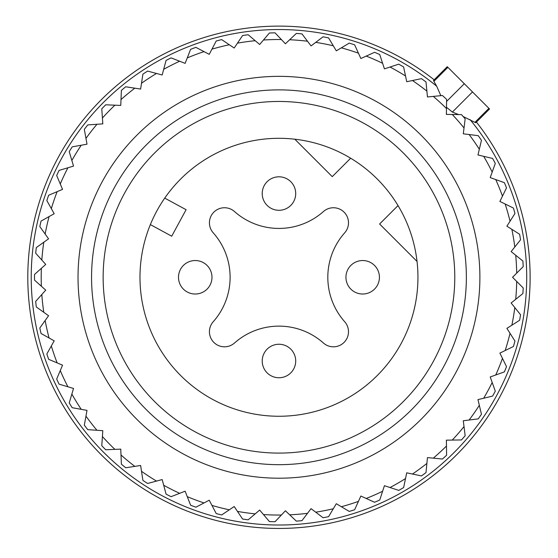 <?xml version="1.0" encoding="UTF-8"?>
<svg xmlns="http://www.w3.org/2000/svg" width="558" height="558" viewBox="0 0 558 558"><rect width="100%" height="100%" fill="white"/><g stroke="black" fill="none" stroke-linecap="round" stroke-linejoin="round"><path stroke-width="0.84" d="M519.972 347.99A251.17 251.17 0 0 0 476.441 122.083A251.17 251.17 0 0 1 349.678 518.284A251.17 251.17 0 0 0 476.441 122.083A251.17 251.17 0 0 1 349.678 518.284A251.17 251.17 0 0 1 37.958 347.99A251.17 251.17 0 0 1 434.159 79.794M323.424 343.017A66.981 66.981 0 0 0 234.499 343.017A15.073 15.073 0 0 1 213.84 342.396A15.073 15.073 0 0 1 213.226 321.736A66.981 66.981 0 0 0 213.226 232.819A15.073 15.073 0 0 1 213.84 212.159A15.073 15.073 0 0 1 234.499 211.545A66.981 66.981 0 0 0 323.424 211.545A15.073 15.073 0 0 1 344.084 212.159A15.073 15.073 0 0 1 344.698 232.819A66.981 66.981 0 0 0 344.698 321.736A15.073 15.073 0 0 1 344.084 342.396A15.073 15.073 0 0 1 323.424 343.017M157 210.645A138.977 138.977 0 0 1 345.59 155.312A138.977 138.977 0 0 1 400.93 343.909A138.977 138.977 0 0 1 212.333 399.242A138.977 138.977 0 0 1 157 210.645M294.812 139.207L332.247 176.635L350.661 158.221M398.021 205.581L379.607 223.995L417.035 261.43M164.736 198.111L186.093 209.703L171.711 236.194L150.353 224.595M124.671 192.984A175.819 175.819 0 0 1 363.251 122.983A175.819 175.819 0 0 1 433.259 361.57A175.819 175.819 0 0 1 194.672 431.571A175.819 175.819 0 0 1 124.671 192.984M367.401 261.214A16.747 16.747 0 0 0 346.616 272.562A16.747 16.747 0 0 0 357.971 293.348A16.747 16.747 0 0 0 378.749 281.992A16.747 16.747 0 0 0 367.401 261.214M283.68 344.935A16.747 16.747 0 0 0 262.895 356.283A16.747 16.747 0 0 0 274.25 377.069A16.747 16.747 0 0 0 295.029 365.713A16.747 16.747 0 0 0 283.68 344.935M199.952 261.214A16.747 16.747 0 0 0 179.174 272.562A16.747 16.747 0 0 0 190.529 293.348A16.747 16.747 0 0 0 211.308 281.992A16.747 16.747 0 0 0 199.952 261.214M283.68 177.486A16.747 16.747 0 0 0 262.895 188.841A16.747 16.747 0 0 0 274.25 209.62A16.747 16.747 0 0 0 295.029 198.271A16.747 16.747 0 0 0 283.68 177.486M516.701 273.127L523.202 266.626A244.467 244.467 0 0 0 522.888 260.998L515.711 255.25A237.771 237.771 0 0 1 516.701 273.127L512.551 277.277L523.202 287.928A244.467 244.467 0 0 1 522.888 293.557L515.711 299.304A237.771 237.771 0 0 0 516.701 281.427M515.711 299.304L511.128 302.973L514.797 307.556A237.771 237.771 0 0 1 511.853 325.216L506.894 328.362L510.04 333.314A237.771 237.771 0 0 1 505.164 350.543L499.891 353.123L502.472 358.396A237.771 237.771 0 0 1 495.734 374.983L490.21 376.964L492.191 382.488A237.771 237.771 0 0 1 483.667 398.238L477.962 399.598L479.322 405.31A237.771 237.771 0 0 1 469.118 420.021L463.293 420.753L464.019 426.57A237.771 237.771 0 0 1 452.259 440.074L446.393 440.157L446.477 446.023A237.771 237.771 0 0 1 433.301 458.153L427.456 457.588L426.891 463.426A237.771 237.771 0 0 1 412.467 474.035L406.719 472.828L405.52 478.569A237.771 237.771 0 0 1 390.014 487.525L384.434 485.697L382.607 491.27A237.771 237.771 0 0 1 366.208 498.468L360.866 496.034L358.438 501.377A237.771 237.771 0 0 1 341.35 506.72L336.307 503.714L333.3 508.757A237.771 237.771 0 0 1 315.73 512.188L311.05 508.652L307.507 513.332A237.771 237.771 0 0 1 289.665 514.811L285.403 510.772L281.365 515.041A237.771 237.771 0 0 1 263.467 514.546L259.672 510.068L255.194 513.862A237.771 237.771 0 0 1 237.457 511.4L234.186 506.531L229.317 509.81A237.771 237.771 0 0 1 211.956 505.415L209.236 500.212L204.033 502.932A237.771 237.771 0 0 1 187.265 496.655L185.13 491.186L179.669 493.321A237.771 237.771 0 0 1 163.689 485.237L162.169 479.566L156.505 481.087A237.771 237.771 0 0 1 141.509 471.294L140.623 465.491L134.827 466.376A237.771 237.771 0 0 1 121.002 454.993L120.758 449.134L114.899 449.378A237.771 237.771 0 0 1 102.414 436.544L102.812 430.685L96.959 430.281A237.771 237.771 0 0 1 85.96 416.149L87.006 410.374L81.231 409.335A237.771 237.771 0 0 1 71.856 394.081L73.53 388.452L67.909 386.778A237.771 237.771 0 0 1 60.264 370.582L62.545 365.176L57.139 362.895A237.771 237.771 0 0 1 51.329 345.96L54.189 340.84L49.069 337.974A237.771 237.771 0 0 1 45.156 320.501L48.567 315.723L43.789 312.313A237.771 237.771 0 0 1 41.815 294.519L45.735 290.146L41.362 286.233A237.771 237.771 0 0 1 41.362 268.328L45.735 264.408L41.815 260.035A237.771 237.771 0 0 1 43.789 242.242L48.567 238.831L45.156 234.053A237.771 237.771 0 0 1 49.069 216.581L54.189 213.721L51.329 208.594A237.771 237.771 0 0 1 57.139 191.659L62.545 189.378L60.264 183.973A237.771 237.771 0 0 1 67.909 167.777L73.53 166.103L71.856 160.481A237.771 237.771 0 0 1 81.231 145.226L87.006 144.18L85.96 138.405A237.771 237.771 0 0 1 96.959 124.274L102.812 123.869L102.414 118.017A237.771 237.771 0 0 1 114.899 105.183L120.758 105.427L121.002 99.561A237.771 237.771 0 0 1 134.827 88.178L140.623 89.064L141.509 83.261A237.771 237.771 0 0 1 156.505 73.468L162.169 74.988L163.689 69.318A237.771 237.771 0 0 1 179.669 61.234L185.13 63.368L187.265 57.899A237.771 237.771 0 0 1 204.033 51.622L209.236 54.342L211.956 49.146A237.771 237.771 0 0 1 229.317 44.752L234.186 48.023L237.457 43.154A237.771 237.771 0 0 1 255.194 40.699L259.672 44.494L263.467 40.016A237.771 237.771 0 0 1 281.365 39.52L285.403 43.782L289.665 39.751A237.771 237.771 0 0 1 307.507 41.229L311.05 45.909L315.73 42.366A237.771 237.771 0 0 1 333.3 45.798L336.307 50.841L341.35 47.835A237.771 237.771 0 0 1 358.438 53.184L360.866 58.52L366.208 56.093A237.771 237.771 0 0 1 382.607 63.284L384.434 68.857L390.014 67.03A237.771 237.771 0 0 1 405.52 75.986L406.719 81.726L412.467 80.526A237.771 237.771 0 0 1 426.891 91.128L427.456 96.966L433.301 96.401A237.771 237.771 0 0 1 446.477 108.531L446.393 114.397L452.259 114.481A237.771 237.771 0 0 1 464.019 127.984L463.293 133.808L469.118 134.534A237.771 237.771 0 0 1 479.322 149.244L477.962 154.957L483.667 156.317A237.771 237.771 0 0 1 492.191 172.066L490.21 177.59L495.734 179.571A237.771 237.771 0 0 1 502.472 196.158L499.891 201.431L505.164 204.012A237.771 237.771 0 0 1 510.04 221.24L506.894 226.199L511.853 229.338A237.771 237.771 0 0 1 514.797 246.999L511.128 251.581L515.711 255.25M511.853 325.216L519.617 320.292A244.467 244.467 0 0 0 520.544 314.733L514.797 307.556M510.04 333.314L514.957 341.084A244.467 244.467 0 0 1 513.423 346.504L505.164 350.543M502.472 358.396L506.511 366.655A244.467 244.467 0 0 1 504.39 371.879L495.734 374.983M492.191 382.488L495.295 391.144A244.467 244.467 0 0 1 492.609 396.103L483.667 398.238M479.322 405.31L481.456 414.252A244.467 244.467 0 0 1 478.241 418.884L469.118 420.021M464.019 426.57L465.156 435.7A244.467 244.467 0 0 1 461.459 439.948L452.259 440.074M446.477 446.023L446.602 455.216A244.467 244.467 0 0 1 442.452 459.039L433.301 458.153M426.891 463.426L426.005 472.577A244.467 244.467 0 0 1 421.464 475.918L412.467 474.035M405.52 478.569L403.629 487.573A244.467 244.467 0 0 1 398.747 490.391L390.014 487.525M382.607 491.27L379.74 500.01A244.467 244.467 0 0 1 374.578 502.277L366.208 498.468M358.438 501.377L354.63 509.747A244.467 244.467 0 0 1 349.245 511.428L341.35 506.72M333.3 508.757L328.592 516.659A244.467 244.467 0 0 1 323.061 517.74L315.73 512.188M307.507 513.332L301.962 520.663A244.467 244.467 0 0 1 296.34 521.13L289.665 514.811M281.365 515.041L275.045 521.716A244.467 244.467 0 0 1 269.409 521.563L263.467 514.546M255.194 513.862L248.177 519.805A244.467 244.467 0 0 1 242.597 519.031L237.457 511.4M229.317 509.81L221.686 514.943A244.467 244.467 0 0 1 216.218 513.562L211.956 505.415M204.033 502.932L195.886 507.201A244.467 244.467 0 0 1 190.606 505.22L187.265 496.655M179.669 493.321L171.097 496.669A244.467 244.467 0 0 1 166.068 494.123L163.689 485.237M156.505 481.087L147.619 483.465A244.467 244.467 0 0 1 142.897 480.382L141.509 471.294M134.827 466.376L125.731 467.764A244.467 244.467 0 0 1 121.386 464.186L121.002 454.993M114.899 449.378L105.706 449.755A244.467 244.467 0 0 1 101.779 445.716L102.414 436.544M96.959 430.281L87.787 429.646A244.467 244.467 0 0 1 84.321 425.203L85.96 416.149M81.231 409.335L72.184 407.696A244.467 244.467 0 0 1 69.234 402.89L71.856 394.081M492.191 172.066L495.295 163.41A244.467 244.467 0 0 0 493.502 160.076A244.467 244.467 0 0 0 492.609 158.451L483.667 156.317M495.734 179.571L504.39 182.675A244.467 244.467 0 0 1 506.511 187.9L502.472 196.158M505.164 204.012L513.423 208.05A244.467 244.467 0 0 1 514.957 213.477L510.04 221.24M511.853 229.338L519.617 234.262A244.467 244.467 0 0 1 520.544 239.821L514.797 246.999M479.322 149.244L481.456 140.302A244.467 244.467 0 0 0 478.241 135.671L469.118 134.534M464.019 127.984L465.156 118.861A244.467 244.467 0 0 0 461.459 114.606L452.259 114.481M446.477 108.531L446.602 99.338A244.467 244.467 0 0 0 442.452 95.516L433.301 96.401M426.891 91.128L426.005 81.977A244.467 244.467 0 0 0 421.464 78.636L412.467 80.526M405.52 75.986L403.629 66.988A244.467 244.467 0 0 0 398.747 64.163L390.014 67.03M382.607 63.284L379.74 54.544A244.467 244.467 0 0 0 374.578 52.285L366.208 56.093M358.438 53.184L354.63 44.814A244.467 244.467 0 0 0 349.245 43.126L341.35 47.835M333.3 45.798L328.592 37.902A244.467 244.467 0 0 0 323.061 36.821L315.73 42.366M307.507 41.229L301.962 33.892A244.467 244.467 0 0 0 296.34 33.424L289.665 39.751M281.365 39.52L275.045 32.838A244.467 244.467 0 0 0 269.409 32.999L263.467 40.016M255.194 40.699L248.177 34.756A244.467 244.467 0 0 0 242.597 35.531L237.457 43.154M229.317 44.752L221.686 39.611A244.467 244.467 0 0 0 216.218 40.999L211.956 49.146M204.033 51.622L195.886 47.353A244.467 244.467 0 0 0 190.606 49.334L187.265 57.899M179.669 61.234L171.097 57.892A244.467 244.467 0 0 0 166.068 60.438L163.689 69.318M156.505 73.468L147.619 71.089A244.467 244.467 0 0 0 142.897 74.172L141.509 83.261M134.827 88.178L125.731 86.79A244.467 244.467 0 0 0 121.386 90.375L121.002 99.561M114.899 105.183L105.706 104.799A244.467 244.467 0 0 0 101.779 108.845L102.414 118.017M96.959 124.274L87.787 124.908A244.467 244.467 0 0 0 84.321 129.358L85.96 138.405M81.231 145.226L72.184 146.866A244.467 244.467 0 0 0 69.234 151.664L71.856 160.481M67.909 167.777L59.092 170.399A244.467 244.467 0 0 0 56.686 175.498L60.264 183.973M57.139 191.659L48.672 195.237A244.467 244.467 0 0 0 46.837 200.573L51.329 208.594M49.069 216.581L41.041 221.073A244.467 244.467 0 0 0 39.813 226.569L45.156 234.053M43.789 242.242L36.305 247.585A244.467 244.467 0 0 0 35.684 253.186L41.815 260.035M41.362 268.328L34.512 274.459A244.467 244.467 0 0 0 34.512 280.095L41.362 286.233M41.815 294.519L35.684 301.369A244.467 244.467 0 0 0 36.305 306.97L43.789 312.313M45.156 320.501L39.813 327.985A244.467 244.467 0 0 0 41.041 333.489L49.069 337.974M51.329 345.96L46.837 353.988A244.467 244.467 0 0 0 48.672 359.317L57.139 362.895M60.264 370.582L56.686 379.056A244.467 244.467 0 0 0 59.092 384.155L67.909 386.778M455.3 180.945A200.936 200.936 0 0 0 182.633 100.942A200.936 200.936 0 0 0 102.63 373.609A200.936 200.936 0 0 0 375.297 453.612A200.936 200.936 0 0 0 455.3 180.945M114.502 367.122A187.397 187.397 0 0 1 189.12 112.821A187.397 187.397 0 0 1 443.422 187.432A187.397 187.397 0 0 1 368.81 441.734A187.397 187.397 0 0 1 114.502 367.122M475.542 121.721L475.821 122.697L474.907 122.355L463.105 116.476M458.585 114.564L452.371 112.074L472.507 91.937L489.547 108.977L488.913 108.343L474.907 122.355M446.491 107.289L452.371 112.074M470.01 119.552A247.745 247.745 0 0 1 348.715 514.999A247.745 247.745 0 0 1 41.243 347.027A247.745 247.745 0 0 1 436.691 86.232L440.848 95.676M436.691 86.232L433.887 81.335L433.545 80.422L434.522 80.701M446.574 101.465L464.305 83.735L472.507 91.937M464.305 83.735L447.265 66.695L447.9 67.33L433.887 81.335M475.821 122.704L489.547 108.977M433.538 80.422L447.265 66.695"/></g></svg>
